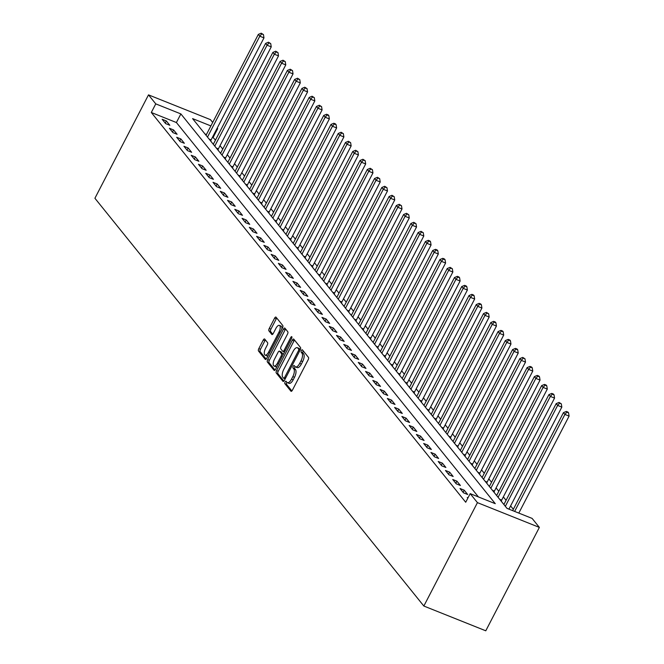 <?xml version="1.0" encoding="UTF-8"?>
<svg xmlns="http://www.w3.org/2000/svg" width="664" height="664" viewBox="0 0 664 664"><rect width="100%" height="100%" fill="white"/><g stroke="black" fill="none" stroke-linecap="round" stroke-linejoin="round"><path stroke-width="1" d="M285.088 382.016A1.361 0.573 -68.2 0 0 284.873 383.692L290.94 391.204A1.95 0.813 -68.2 0 0 291.089 391.32A1.95 0.813 -68.2 0 0 292.384 390.224L308.162 359.78A1.95 0.813 -68.2 0 0 308.469 357.381L302.411 349.862A1.361 0.573 -68.2 0 0 302.303 349.787A1.361 0.573 -68.2 0 0 301.398 350.55A1.361 0.573 -68.2 0 0 301.182 352.235L301.971 353.207A6.233 2.606 -68.2 0 1 300.983 360.884L299.671 363.416A6.233 2.606 -68.2 0 1 295.53 366.943A6.233 2.606 -68.2 0 1 295.04 366.569L294.26 365.598A1.361 0.573 -68.2 0 0 294.152 365.515A1.361 0.573 -68.2 0 0 293.239 366.287A1.361 0.573 -68.2 0 0 293.031 367.964L293.812 368.935A6.233 2.606 -68.2 0 1 292.832 376.612L291.521 379.144A6.233 2.606 -68.2 0 1 287.379 382.671A6.233 2.606 -68.2 0 1 286.889 382.298L286.101 381.327A1.361 0.573 -68.2 0 0 285.993 381.244A1.361 0.573 -68.2 0 0 285.088 382.016M286.948 382.373A1.361 0.573 -68.2 0 0 286.765 382.68A1.361 0.573 -68.2 0 0 286.549 384.365L291.878 390.963M303.257 350.916A1.361 0.573 -68.2 0 0 303.074 351.223A1.361 0.573 -68.2 0 0 302.859 352.899L303.639 353.879L301.971 353.207M295.106 366.644A1.361 0.573 -68.2 0 0 294.916 366.951A1.361 0.573 -68.2 0 0 294.7 368.636L295.488 369.607L293.812 368.935M264.687 339.08A1.95 0.813 -68.2 0 0 264.538 338.964A1.95 0.813 -68.2 0 0 263.243 340.068L258.811 348.608A1.95 0.813 -68.2 0 0 258.503 351.007L265.235 359.349A1.95 0.813 -68.2 0 0 265.392 359.465A1.95 0.813 -68.2 0 0 266.687 358.361L282.466 327.916A1.95 0.813 -68.2 0 0 282.773 325.518L276.041 317.176A1.95 0.813 -68.2 0 0 275.884 317.06A1.95 0.813 -68.2 0 0 274.597 318.164L269.244 328.481A1.95 0.813 -68.2 0 0 268.937 330.879L271.817 334.448A1.95 0.813 -68.2 0 0 271.974 334.565A1.95 0.813 -68.2 0 0 273.269 333.461L275.917 328.348A5.212 2.175 -68.2 0 1 279.378 325.401A5.212 2.175 -68.2 0 1 278.971 332.133L268.58 352.177A5.212 2.175 -68.2 0 1 265.119 355.115A5.212 2.175 -68.2 0 1 265.534 348.392L267.26 345.048A1.95 0.813 -68.2 0 0 267.567 342.649L264.687 339.08M478.429 496.938L176.408 122.533L151.301 112.49L155.766 103.874L148.504 94.869L94.91 198.262L423.848 606.033L485.774 630.8L539.367 527.407L532.105 518.401L506.997 508.367L192.585 118.607L210.895 125.928M151.301 112.49L465.713 502.25L470.178 493.634L477.441 502.64L423.848 606.033M276.556 370.595A1.95 0.813 -68.2 0 0 276.249 372.994L282.98 381.343A1.95 0.813 -68.2 0 0 283.13 381.46A1.95 0.813 -68.2 0 0 284.424 380.356L300.203 349.911A1.95 0.813 -68.2 0 0 300.51 347.513L293.778 339.171A1.95 0.813 -68.2 0 0 293.629 339.055A1.95 0.813 -68.2 0 0 292.334 340.151L276.556 370.595L278.224 371.267A1.95 0.813 -68.2 0 0 277.917 373.666L283.918 381.103M274.107 370.346L267.376 362.004A1.95 0.813 -68.2 0 1 267.683 359.606L283.462 329.153A1.95 0.813 -68.2 0 1 284.756 328.058A1.95 0.813 -68.2 0 1 284.914 328.174L287.794 331.743A1.95 0.813 -68.2 0 1 287.487 334.141L281.088 346.492A1.95 0.813 -68.2 0 0 280.781 348.89L282.69 351.256A1.95 0.813 -68.2 0 0 282.847 351.372A1.95 0.813 -68.2 0 0 284.134 350.277L290.799 337.42A1.361 0.573 -68.2 0 1 291.703 336.648A1.361 0.573 -68.2 0 1 291.596 338.408L275.552 369.358A1.95 0.813 -68.2 0 1 274.265 370.462A1.95 0.813 -68.2 0 1 274.107 370.346L274.456 370.487M468.02 497.801L467.273 497.502L467.821 498.183M467.672 494.497L464.186 490.173L460.003 488.496L463.489 492.821L467.672 494.497M460.409 485.492L456.923 481.168L452.74 479.491L456.226 483.815L460.409 485.492M453.147 476.486L449.661 472.162L445.478 470.486L448.964 474.81L453.147 476.486M445.884 467.481L442.398 463.157L438.215 461.48L441.701 465.804L445.884 467.481M438.622 458.475L435.127 454.151L430.944 452.474L434.43 456.799L438.622 458.475M431.351 449.47L427.865 445.146L423.682 443.469L427.168 447.793L431.351 449.47M424.088 440.464L420.602 436.14L416.419 434.464L419.905 438.788L424.088 440.464M416.826 431.459L413.34 427.135L409.157 425.458L412.643 429.782L416.826 431.459M409.563 422.453L406.069 418.129L401.886 416.452L405.372 420.777L409.563 422.453M402.293 413.448L398.807 409.124L394.623 407.447L398.109 411.771L402.293 413.448M395.03 404.442L391.544 400.118L387.361 398.441L390.847 402.766L395.03 404.442M387.768 395.437L384.282 391.113L380.098 389.436L383.584 393.76L387.768 395.437M380.505 386.431L377.011 382.107L372.828 380.43L376.314 384.755L380.505 386.431M373.234 377.426L369.748 373.102L365.565 371.425L369.051 375.749L373.234 377.426M365.972 368.42L362.486 364.096L358.303 362.419L361.789 366.744L365.972 368.42M358.709 359.415L355.223 355.091L351.04 353.414L354.526 357.738L358.709 359.415M351.447 350.409L347.953 346.085L343.769 344.408L347.255 348.733L351.447 350.409M344.176 341.404L340.69 337.08L336.507 335.403L339.993 339.727L344.176 341.404M336.914 332.398L333.428 328.074L329.244 326.397L332.73 330.722L336.914 332.398M329.651 323.393L326.165 319.069L321.982 317.392L325.468 321.716L329.651 323.393M322.389 314.387L318.894 310.063L314.711 308.387L318.197 312.711L322.389 314.387M315.118 305.382L311.632 301.058L307.449 299.381L310.935 303.705L315.118 305.382M307.855 296.376L304.369 292.052L300.186 290.375L303.672 294.7L307.855 296.376M300.593 287.371L297.107 283.047L292.924 281.37L296.41 285.694L300.593 287.371M293.33 278.365L289.836 274.041L285.653 272.364L289.139 276.689L293.33 278.365M286.059 269.36L282.573 265.036L278.39 263.359L281.876 267.683L286.059 269.36M278.797 260.354L275.311 256.03L271.128 254.353L274.614 258.678L278.797 260.354M271.534 251.349L268.048 247.025L263.865 245.348L267.351 249.672L271.534 251.349M264.272 242.343L260.778 238.019L256.594 236.343L260.081 240.667L264.272 242.343M257.001 233.338L253.515 229.014L249.332 227.337L252.818 231.661L257.001 233.338M249.739 224.332L246.253 220.008L242.069 218.332L245.555 222.656L249.739 224.332M242.476 215.327L238.99 211.003L234.807 209.326L238.293 213.65L242.476 215.327M235.214 206.321L231.719 201.997L227.536 200.32L231.031 204.645L235.214 206.321M227.943 197.316L224.457 192.992L220.274 191.315L223.76 195.639L227.943 197.316M220.68 188.31L217.194 183.986L213.011 182.309L216.497 186.634L220.68 188.31M213.418 179.305L209.932 174.981L205.749 173.304L209.235 177.628L213.418 179.305M206.155 170.299L202.661 165.975L198.478 164.298L201.972 168.623L206.155 170.299M198.885 161.294L195.399 156.97L191.215 155.293L194.701 159.617L198.885 161.294M191.622 152.288L188.136 147.964L183.953 146.287L187.439 150.612L191.622 152.288M184.36 143.283L180.874 138.959L176.69 137.282L180.176 141.606L184.36 143.283M177.097 134.277L173.611 129.953L169.42 128.276L172.914 132.601L177.097 134.277M169.826 125.272L166.34 120.948L162.157 119.271L165.643 123.595L169.826 125.272M513.338 509.305L510.608 505.91M506.076 500.299L503.337 496.904M498.813 491.294L496.074 487.899M491.551 482.28L488.812 478.893M484.28 473.274L481.549 469.888M477.018 464.269L474.279 460.882M469.755 455.263L467.016 451.877M462.493 446.258L459.754 442.871M455.222 437.252L452.491 433.866M447.959 428.247L445.22 424.86M440.697 419.241L437.958 415.855M433.434 410.236L430.695 406.849M426.163 401.23L423.433 397.844M418.901 392.225L416.17 388.838M411.638 383.219L408.899 379.833M404.376 374.214L401.637 370.827M397.105 365.208L394.374 361.822M389.843 356.203L387.112 352.816M382.58 347.197L379.841 343.811M375.318 338.192L372.579 334.805M368.047 329.186L365.316 325.8M360.784 320.181L358.054 316.794M353.522 311.175L350.783 307.789M346.259 302.17L343.52 298.783M338.989 293.164L336.258 289.778M331.726 284.159L328.995 280.772M324.464 275.153L321.725 271.767M317.201 266.148L314.462 262.761M309.93 257.142L307.2 253.756M302.668 248.137L299.937 244.75M295.405 239.131L292.666 235.745M288.143 230.126L285.404 226.739M280.872 221.12L278.141 217.734M273.609 212.115L270.879 208.728M266.347 203.109L263.608 199.723M259.084 194.104L256.346 190.717M251.822 185.098L249.083 181.712M244.551 176.093L241.821 172.706M237.289 167.087L234.55 163.701M230.026 158.082L227.287 154.695M222.764 149.076L220.025 145.69M215.493 140.071L212.588 137.008M206.429 134.543L204.977 133.962M501.951 502.108L501.303 501.054M494.688 493.103L494.041 492.049M487.426 484.097L486.778 483.043M480.155 475.092L479.516 474.038M472.892 466.086L472.245 465.032M465.63 457.081L464.983 456.027M458.367 448.075L457.72 447.021M451.097 439.07L450.458 438.016M443.834 430.064L443.187 429.01M436.572 421.059L435.924 420.005M429.309 412.053L428.662 410.999M422.038 403.048L421.399 401.994M414.776 394.042L414.128 392.988M407.513 385.037L406.866 383.983M400.251 376.031L399.603 374.977M392.98 367.026L392.341 365.972M385.718 358.021L385.07 356.966M378.455 349.015L377.808 347.961M371.193 340.009L370.545 338.955M363.922 331.004L363.283 329.95M356.659 321.998L356.012 320.944M349.397 312.993L348.749 311.939M342.134 303.988L341.487 302.933M334.863 294.982L334.224 293.928M327.601 285.976L326.954 284.922M320.338 276.971L319.691 275.917M313.076 267.966L312.429 266.911M305.805 258.96L305.166 257.906M298.543 249.954L297.895 248.9M291.28 240.949L290.633 239.895M284.018 231.943L283.37 230.889M276.755 222.938L276.108 221.884M269.484 213.932L268.837 212.878M262.222 204.927L261.574 203.873M254.959 195.922L254.312 194.867M247.697 186.916L247.049 185.862M240.426 177.91L239.779 176.856M233.164 168.905L232.516 167.851M225.901 159.899L225.254 158.845M218.639 150.894L217.991 149.84M211.368 141.888L210.72 140.834M148.504 94.869L210.43 119.636L212.696 122.45M217.228 128.069L217.692 128.642L217.053 128.393M213.227 137.257L217.692 128.642M470.178 493.634L495.286 503.677L180.874 113.917L155.766 103.874M477.441 502.64L539.367 527.407M176.408 122.533L180.874 113.917M464.186 490.173L463.082 492.314M456.923 481.168L455.819 483.309M449.661 472.162L448.549 474.304M442.398 463.157L441.286 465.298M435.127 454.151L434.024 456.292M427.865 445.146L426.761 447.287M420.602 436.14L419.49 438.281M413.34 427.135L412.228 429.276M406.069 418.129L404.965 420.271M398.807 409.124L397.703 411.265M391.544 400.118L390.432 402.259M384.282 391.113L383.169 393.254M377.011 382.107L375.907 384.248M369.748 373.102L368.644 375.243M362.486 364.096L361.374 366.237M355.223 355.091L354.111 357.232M347.953 346.085L346.849 348.226M340.69 337.08L339.586 339.221M333.428 328.074L332.315 330.216M326.165 319.069L325.053 321.21M318.894 310.063L317.79 312.204M311.632 301.058L310.528 303.199M304.369 292.052L303.257 294.193M297.107 283.047L295.995 285.188M289.836 274.041L288.732 276.183M282.573 265.036L281.47 267.177M275.311 256.03L274.199 258.171M268.048 247.025L266.936 249.166M260.778 238.019L259.674 240.161M253.515 229.014L252.411 231.155M246.253 220.008L245.141 222.149M238.99 211.003L237.878 213.144M231.719 201.997L230.615 204.138M224.457 192.992L223.353 195.133M217.194 183.986L216.082 186.127M209.932 174.981L208.82 177.122M202.661 165.975L201.557 168.117M195.399 156.97L194.295 159.111M188.136 147.964L187.024 150.105M180.874 138.959L179.761 141.1M173.611 129.953L172.499 132.095M166.34 120.948L165.236 123.089M287.379 382.671L289.048 383.344A6.233 2.606 -68.2 0 0 293.189 379.816L291.521 379.144M295.488 369.607A6.233 2.606 -68.2 0 1 294.509 377.276L293.189 379.816M295.53 366.943L297.206 367.607A6.233 2.606 -68.2 0 0 301.348 364.088L299.671 363.416M303.639 353.879A6.233 2.606 -68.2 0 1 302.659 361.548L301.348 364.088M294.517 340.076A1.95 0.813 -68.2 0 0 294.011 340.823L278.224 371.267M283.578 378.198A1.361 0.573 -68.2 0 0 283.686 378.281A1.361 0.573 -68.2 0 0 284.59 377.509L298.443 350.783A1.361 0.573 -68.2 0 0 298.659 349.106L297.829 348.077A6.233 2.606 -68.2 0 0 297.339 347.704A6.233 2.606 -68.2 0 0 293.197 351.231L283.727 369.491A6.233 2.606 -68.2 0 0 282.748 377.169L283.578 378.198M297.339 347.704L299.016 348.376A6.233 2.606 -68.2 0 1 299.505 348.749L300.294 349.729M275.045 370.105L269.053 362.668L267.376 362.004M285.644 329.087A1.95 0.813 -68.2 0 0 285.138 329.825L269.36 360.27A1.95 0.813 -68.2 0 0 269.053 362.668M283.038 351.397L284.366 351.928A1.95 0.813 -68.2 0 0 284.516 352.044A1.95 0.813 -68.2 0 0 284.532 352.044L282.847 351.372M274.448 359.299A5.212 2.175 -68.2 0 0 274.033 366.03A5.212 2.175 -68.2 0 0 277.494 363.083L281.154 356.02A1.95 0.813 -68.2 0 0 281.461 353.621L279.552 351.256A1.95 0.813 -68.2 0 0 279.395 351.14A1.95 0.813 -68.2 0 0 278.108 352.244L274.448 359.299M274.033 366.03L275.709 366.702A5.212 2.175 -68.2 0 0 277.104 366.37M283.246 354.518A1.95 0.813 -68.2 0 0 283.138 354.294L281.461 353.621M280.88 351.787A1.95 0.813 -68.2 0 1 281.071 351.812A1.95 0.813 -68.2 0 1 281.229 351.928L283.138 354.294M265.119 355.115L266.795 355.788A5.212 2.175 -68.2 0 0 268.19 355.464M281.851 329.112A5.212 2.175 -68.2 0 0 281.055 326.074L279.378 325.401M276.772 318.089A1.95 0.813 -68.2 0 0 276.266 318.828L270.92 329.145A1.95 0.813 -68.2 0 0 270.613 331.543L272.763 334.208M265.417 339.993A1.95 0.813 -68.2 0 0 264.911 340.732L260.487 349.272A1.95 0.813 -68.2 0 0 260.18 351.671L266.173 359.108M518.816 513.089L569.089 416.104L564.906 414.427L563.454 412.626L512.658 510.624M514.633 511.413L564.906 414.427L566.882 412.153L568.558 412.825L567.977 412.103L566.301 411.431L566.882 412.153M563.454 412.626L566.301 411.431M568.558 412.825L569.089 416.104M508.931 509.139A1.984 0.83 111.8 0 1 508.948 509.114L561.827 407.098L557.635 405.422L556.183 403.621L503.893 504.515M505.346 506.317L557.635 405.422L559.619 403.148L561.296 403.82L559.038 402.425L559.619 403.148M556.183 403.621L559.038 402.425M561.296 403.82L561.827 407.098M501.245 501.237L501.386 500.797A1.984 0.83 111.8 0 1 501.677 500.108L554.556 398.093L550.373 396.416L548.92 394.615L496.63 495.51M498.083 497.311L550.373 396.416L552.357 394.142L554.025 394.814L553.444 394.092L551.776 393.42L552.357 394.142M548.92 394.615L551.776 393.42M554.025 394.814L554.556 398.093M493.983 492.231L494.124 491.792A1.984 0.83 111.8 0 1 494.414 491.103L547.294 389.087L543.111 387.411L541.658 385.61L489.36 486.504M490.812 488.306L543.111 387.411L545.094 385.137L546.762 385.809L546.181 385.087L544.513 384.414L545.094 385.137M541.658 385.61L544.513 384.414M546.762 385.809L547.294 389.087M486.72 483.226L486.861 482.786A1.984 0.83 111.8 0 1 487.152 482.097L540.031 380.082L535.848 378.405L534.395 376.604L482.097 477.499M483.55 479.3L535.848 378.405L537.823 376.131L539.5 376.803L538.919 376.081L537.242 375.409L537.823 376.131M534.395 376.604L537.242 375.409M539.5 376.803L540.031 380.082M479.458 474.221L479.599 473.781A1.984 0.83 111.8 0 1 479.889 473.092L532.769 371.076L528.577 369.4L527.125 367.599L474.835 468.494M476.287 470.295L528.577 369.4L530.561 367.126L532.237 367.798L531.656 367.076L529.98 366.403L530.561 367.126M527.125 367.599L529.98 366.403M532.237 367.798L532.769 371.076M472.187 465.215L472.328 464.775A1.984 0.83 111.8 0 1 472.627 464.086L525.498 362.071L521.315 360.394L519.862 358.593L467.572 459.488M469.025 461.289L521.315 360.394L523.298 358.12L524.967 358.792L522.717 357.398L523.298 358.12M519.862 358.593L522.717 357.398M524.967 358.792L525.498 362.071M464.924 456.209L465.066 455.77A1.984 0.83 111.8 0 1 465.356 455.081L518.235 353.065L514.052 351.389L512.6 349.588L460.301 450.482M461.754 452.284L514.052 351.389L516.036 349.115L517.704 349.787L517.123 349.065L515.455 348.392L516.036 349.115M512.6 349.588L515.455 348.392M517.704 349.787L518.235 353.065M457.662 447.204L457.803 446.764A1.984 0.83 111.8 0 1 458.094 446.075L510.973 344.06L506.79 342.383L505.337 340.582L453.039 441.477M454.491 443.278L506.79 342.383L508.765 340.109L510.442 340.781L509.861 340.059L508.184 339.387L508.765 340.109M505.337 340.582L508.184 339.387M510.442 340.781L510.973 344.06M450.399 438.199L450.541 437.759A1.984 0.83 111.8 0 1 450.831 437.07L503.71 335.054L499.519 333.378L498.066 331.577L445.776 432.471M447.229 434.273L499.519 333.378L501.503 331.104L503.179 331.776L502.598 331.054L500.922 330.382L501.503 331.104M498.066 331.577L500.922 330.382M503.179 331.776L503.71 335.054M443.129 429.193L443.27 428.753A1.984 0.83 111.8 0 1 443.569 428.064L496.44 326.049L492.256 324.372L490.804 322.571L438.514 423.458M439.966 425.259L492.256 324.372L494.24 322.098L495.908 322.77L495.327 322.048L493.659 321.376L494.24 322.098M490.804 322.571L493.659 321.376M495.908 322.77L496.44 326.049M435.866 420.188L436.007 419.748A1.984 0.83 111.8 0 1 436.298 419.059L489.177 317.043L484.994 315.367L483.541 313.566L431.243 414.452M432.696 416.253L484.994 315.367L486.978 313.093L488.646 313.765L486.397 312.37L486.978 313.093M483.541 313.566L486.397 312.37M488.646 313.765L489.177 317.043M428.604 411.182L428.745 410.742A1.984 0.83 111.8 0 1 429.035 410.053L481.915 308.038L477.731 306.361L476.279 304.56L423.981 405.447M425.433 407.248L477.731 306.361L479.707 304.087L481.383 304.759L480.802 304.037L479.126 303.365L479.707 304.087M476.279 304.56L479.126 303.365M481.383 304.759L481.915 308.038M421.341 402.176L421.482 401.737A1.984 0.83 111.8 0 1 421.773 401.048L474.652 299.032L470.461 297.356L469.008 295.555L416.718 396.441M418.171 398.242L470.461 297.356L472.444 295.082L474.121 295.754L473.54 295.032L471.863 294.359L472.444 295.082M469.008 295.555L471.863 294.359M474.121 295.754L474.652 299.032M414.07 393.171L414.212 392.731A1.984 0.83 111.8 0 1 414.51 392.042L467.381 290.027L463.198 288.35L461.746 286.549L409.456 387.436M410.908 389.237L463.198 288.35L465.182 286.076L466.85 286.748L466.269 286.026L464.601 285.354L465.182 286.076M461.746 286.549L464.601 285.354M466.85 286.748L467.381 290.027M406.808 384.166L406.949 383.726A1.984 0.83 111.8 0 1 407.239 383.037L460.119 281.021L455.936 279.345L454.483 277.544L402.185 378.43M403.637 380.231L455.936 279.345L457.919 277.071L459.588 277.743L459.007 277.021L457.338 276.349L457.919 277.071M454.483 277.544L457.338 276.349M459.588 277.743L460.119 281.021M399.545 375.16L399.686 374.72A1.984 0.83 111.8 0 1 399.977 374.031L452.856 272.016L448.673 270.339L447.221 268.538L394.922 369.425M396.375 371.226L448.673 270.339L450.649 268.065L452.325 268.737L450.067 267.343L450.649 268.065M447.221 268.538L450.067 267.343M452.325 268.737L452.856 272.016M392.283 366.154L392.424 365.715A1.984 0.83 111.8 0 1 392.714 365.026L445.594 263.01L441.402 261.334L439.95 259.533L387.66 360.419M389.112 362.22L441.402 261.334L443.386 259.06L445.063 259.732L444.482 259.01L442.805 258.337L443.386 259.06M439.95 259.533L442.805 258.337M445.063 259.732L445.594 263.01M385.012 357.149L385.153 356.709A1.984 0.83 111.8 0 1 385.452 356.02L438.323 254.005L434.14 252.328L432.687 250.527L380.397 351.414M381.85 353.215L434.14 252.328L436.124 250.054L437.792 250.726L437.211 250.004L435.542 249.332L436.124 250.054M432.687 250.527L435.542 249.332M437.792 250.726L438.323 254.005M377.75 348.143L377.891 347.704A1.984 0.83 111.8 0 1 378.181 347.015L431.06 244.999L426.877 243.323L425.425 241.522L373.126 342.408M374.579 344.209L426.877 243.323L428.861 241.049L430.529 241.721L429.948 240.999L428.28 240.327L428.861 241.049M425.425 241.522L428.28 240.327M430.529 241.721L431.06 244.999M370.487 339.138L370.628 338.698A1.984 0.83 111.8 0 1 370.919 338.009L423.798 235.994L419.615 234.317L418.162 232.516L365.864 333.403M367.317 335.204L419.615 234.317L421.59 232.043L423.267 232.715L421.009 231.321L421.59 232.043M418.162 232.516L421.009 231.321M423.267 232.715L423.798 235.994M363.225 330.132L363.366 329.693A1.984 0.83 111.8 0 1 363.656 329.004L416.536 226.988L412.344 225.312L410.892 223.511L358.601 324.397M360.054 326.198L412.344 225.312L414.328 223.038L416.004 223.71L413.747 222.316L414.328 223.038M410.892 223.511L413.747 222.316M416.004 223.71L416.536 226.988M355.954 321.127L356.095 320.687A1.984 0.83 111.8 0 1 356.394 319.998L409.265 217.983L405.082 216.306L403.629 214.505L351.339 315.392M352.791 317.193L405.082 216.306L407.065 214.032L408.742 214.704L406.484 213.31L407.065 214.032M403.629 214.505L406.484 213.31M408.742 214.704L409.265 217.983M348.691 312.121L348.832 311.682A1.984 0.83 111.8 0 1 349.123 310.993L402.002 208.977L397.819 207.301L396.366 205.5L344.068 306.386M345.521 308.187L397.819 207.301L399.803 205.027L401.471 205.699L399.222 204.304L399.803 205.027M396.366 205.5L399.222 204.304M401.471 205.699L402.002 208.977M341.429 303.116L341.57 302.676A1.984 0.83 111.8 0 1 341.86 301.987L394.74 199.972L390.556 198.295L389.104 196.494L336.806 297.381M338.258 299.182L390.556 198.295L392.532 196.021L394.208 196.693L391.951 195.299L392.532 196.021M389.104 196.494L391.951 195.299M394.208 196.693L394.74 199.972M334.166 294.111L334.307 293.671A1.984 0.83 111.8 0 1 334.598 292.982L387.477 190.966L383.294 189.29L381.833 187.489L329.543 288.375M330.996 290.176L383.294 189.29L385.269 187.016L386.946 187.688L384.688 186.293L385.269 187.016M381.833 187.489L384.688 186.293M386.946 187.688L387.477 190.966M326.896 285.105L327.037 284.665A1.984 0.83 111.8 0 1 327.335 283.976L380.206 181.961L376.023 180.284L374.571 178.483L322.281 279.37M323.733 281.171L376.023 180.284L378.007 178.01L379.683 178.682L377.426 177.288L378.007 178.01M374.571 178.483L377.426 177.288M379.683 178.682L380.206 181.961M319.633 276.099L319.774 275.66A1.984 0.83 111.8 0 1 320.065 274.971L372.944 172.955L368.761 171.279L367.308 169.478L315.01 270.364M316.462 272.165L368.761 171.279L370.744 169.005L372.413 169.677L370.163 168.282L370.744 169.005M367.308 169.478L370.163 168.282M372.413 169.677L372.944 172.955M312.37 267.094L312.512 266.654A1.984 0.83 111.8 0 1 312.802 265.957L365.681 163.95L361.498 162.273L360.046 160.472L307.747 261.359M309.2 263.16L361.498 162.273L363.474 159.999L365.15 160.671L362.893 159.277L363.474 159.999M360.046 160.472L362.893 159.277M365.15 160.671L365.681 163.95M305.108 258.088L305.249 257.649A1.984 0.83 111.8 0 1 305.54 256.951L358.419 154.944L354.236 153.268L352.775 151.467L300.485 252.353M301.937 254.154L354.236 153.268L356.211 150.994L357.888 151.666L355.63 150.272L356.211 150.994M352.775 151.467L355.63 150.272M357.888 151.666L358.419 154.944M297.837 249.083L297.978 248.643A1.984 0.83 111.8 0 1 298.277 247.946L351.148 145.939L346.965 144.262L345.512 142.461L293.222 243.348M294.675 245.149L346.965 144.262L348.949 141.988L350.625 142.66L348.368 141.266L348.949 141.988M345.512 142.461L348.368 141.266M350.625 142.66L351.148 145.939M290.575 240.077L290.716 239.638A1.984 0.83 111.8 0 1 291.006 238.94L343.886 136.933L339.702 135.257L338.25 133.456L285.952 234.342M287.404 236.143L339.702 135.257L341.686 132.983L343.354 133.655L341.105 132.26L341.686 132.983M338.25 133.456L341.105 132.26M343.354 133.655L343.886 136.933M283.312 231.072L283.453 230.632A1.984 0.83 111.8 0 1 283.744 229.935L336.623 127.928L332.44 126.251L330.987 124.45L278.689 225.337M280.142 227.138L332.44 126.251L334.415 123.977L336.092 124.649L335.511 123.927L333.834 123.255L334.415 123.977M330.987 124.45L333.834 123.255M336.092 124.649L336.623 127.928M276.05 222.066L276.191 221.627A1.984 0.83 111.8 0 1 276.481 220.929L329.361 118.922L325.177 117.246L323.717 115.445L271.427 216.331M272.879 218.132L325.177 117.246L327.153 114.972L328.829 115.644L328.248 114.922L326.572 114.249L327.153 114.972M323.717 115.445L326.572 114.249M328.829 115.644L329.361 118.922M268.779 213.061L268.92 212.621A1.984 0.83 111.8 0 1 269.219 211.924L322.09 109.917L317.907 108.24L316.454 106.439L264.164 207.326M265.617 209.127L317.907 108.24L319.89 105.966L321.567 106.63L319.309 105.244L319.89 105.966M316.454 106.439L319.309 105.244M321.567 106.63L322.09 109.917M261.516 204.055L261.657 203.616A1.984 0.83 111.8 0 1 261.948 202.918L314.827 100.911L310.644 99.235L309.192 97.434L256.893 198.32M258.346 200.121L310.644 99.235L312.628 96.961L314.296 97.625L312.047 96.239L312.628 96.961M309.192 97.434L312.047 96.239M314.296 97.625L314.827 100.911M254.254 195.05L254.395 194.61A1.984 0.83 111.8 0 1 254.686 193.913L307.565 91.906L303.382 90.229L301.929 88.428L249.631 189.315M251.083 191.116L303.382 90.229L305.357 87.955L307.034 88.619L304.776 87.233L305.357 87.955M301.929 88.428L304.776 87.233M307.034 88.619L307.565 91.906M246.991 186.044L247.132 185.605A1.984 0.83 111.8 0 1 247.423 184.907L300.302 82.9L296.119 81.224L294.658 79.423L242.368 180.309M243.821 182.11L296.119 81.224L298.094 78.95L299.771 79.614L297.513 78.227L298.094 78.95M294.658 79.423L297.513 78.227M299.771 79.614L300.302 82.9M239.721 177.039L239.87 176.599A1.984 0.83 111.8 0 1 240.161 175.902L293.031 73.895L288.848 72.218L287.396 70.417L235.106 171.304M236.558 173.105L288.848 72.218L290.832 69.944L292.509 70.608L290.251 69.222L290.832 69.944M287.396 70.417L290.251 69.222M292.509 70.608L293.031 73.895M232.458 168.025L232.599 167.594A1.984 0.83 111.8 0 1 232.89 166.896L285.769 64.889L281.586 63.213L280.133 61.412L227.835 162.298M229.287 164.099L281.586 63.213L283.569 60.939L285.238 61.603L282.988 60.216L283.569 60.939M280.133 61.412L282.988 60.216M285.238 61.603L285.769 64.889M225.196 159.02L225.337 158.588A1.984 0.83 111.8 0 1 225.627 157.891L278.507 55.884L274.323 54.207L272.871 52.406L220.572 153.293M222.025 155.094L274.323 54.207L276.299 51.933L277.975 52.597L275.718 51.211L276.299 51.933M272.871 52.406L275.718 51.211M277.975 52.597L278.507 55.884M217.933 150.014L218.074 149.583A1.984 0.83 111.8 0 1 218.365 148.885L271.244 46.878L267.061 45.202L265.608 43.401L213.31 144.287M214.762 146.088L267.061 45.202L269.036 42.928L270.713 43.592L268.455 42.206L269.036 42.928M265.608 43.401L268.455 42.206M270.713 43.592L271.244 46.878M210.662 141.009L210.812 140.577A1.984 0.83 111.8 0 1 211.102 139.88L263.973 37.873L259.79 36.196L258.337 34.395L206.047 135.282M207.5 137.083L259.79 36.196L261.774 33.922L263.45 34.586L261.193 33.2L261.774 33.922M258.337 34.395L261.193 33.2M263.45 34.586L263.973 37.873M286.549 384.365L284.873 383.692M302.859 352.899L301.182 352.235M294.7 368.636L293.031 367.964M294.509 377.276L292.832 376.612M302.659 361.548L300.983 360.884M294.011 340.823L292.334 340.151M277.917 373.666L276.249 372.994M285.205 378.845L283.818 378.289M285.678 377.94L284.59 377.509M299.53 351.214L298.443 350.783M300.286 349.754L298.659 349.106M299.505 348.749L297.829 348.077M269.36 360.27L267.683 359.606M285.138 329.825L283.462 329.153M285.221 350.708L284.134 350.277M291.828 337.827L290.799 337.42M278.581 363.523L277.494 363.083M282.241 356.46L281.154 356.02M281.229 351.928L279.552 351.256M269.667 352.609L268.58 352.177M280.059 332.564L278.971 332.133M270.613 331.543L268.937 330.879M270.92 329.145L269.244 328.481M276.266 318.828L274.597 318.164M260.18 351.671L258.503 351.007M260.487 349.272L258.811 348.608M264.911 340.732L263.243 340.068M508.948 509.114L506.964 508.317M501.386 500.797L500.664 500.507M501.677 500.108L499.693 499.311M494.124 491.792L493.402 491.501M494.414 491.103L492.431 490.306M486.861 482.786L486.131 482.496M487.152 482.097L485.168 481.3M479.599 473.781L478.869 473.49M479.889 473.092L477.906 472.295M472.328 464.775L471.606 464.485M472.627 464.086L470.635 463.289M465.066 455.77L464.344 455.479M465.356 455.081L463.372 454.284M457.803 446.764L457.073 446.474M458.094 446.075L456.11 445.278M450.541 437.759L449.81 437.468M450.831 437.07L448.847 436.273M443.27 428.753L442.548 428.463M443.569 428.064L441.577 427.267M436.007 419.748L435.285 419.457M436.298 419.059L434.314 418.262M428.745 410.742L428.014 410.452M429.035 410.053L427.052 409.256M421.482 401.737L420.752 401.446M421.773 401.048L419.789 400.251M414.212 392.731L413.489 392.441M414.51 392.042L412.518 391.245M406.949 383.726L406.227 383.435M407.239 383.037L405.256 382.24M399.686 374.72L398.956 374.43M399.977 374.031L397.993 373.234M392.424 365.715L391.694 365.424M392.714 365.026L390.731 364.229M385.153 356.709L384.431 356.419M385.452 356.02L383.46 355.223M377.891 347.704L377.169 347.413M378.181 347.015L376.197 346.218M370.628 338.698L369.898 338.408M370.919 338.009L368.935 337.212M363.366 329.693L362.635 329.402M363.656 329.004L361.672 328.207M356.095 320.687L355.373 320.397M356.394 319.998L354.402 319.201M348.832 311.682L348.11 311.391M349.123 310.993L347.139 310.196M341.57 302.676L340.839 302.386M341.86 301.987L339.877 301.19M334.307 293.671L333.577 293.38M334.598 292.982L332.614 292.185M327.037 284.665L326.314 284.375M327.335 283.976L325.343 283.179M319.774 275.66L319.052 275.369M320.065 274.971L318.081 274.174M312.512 266.654L311.781 266.364M312.802 265.957L310.818 265.168M305.249 257.649L304.519 257.358M305.54 256.951L303.556 256.163M297.978 248.643L297.256 248.353M298.277 247.946L296.285 247.157M290.716 239.638L289.994 239.347M291.006 238.94L289.023 238.152M283.453 230.632L282.723 230.342M283.744 229.935L281.76 229.146M276.191 221.627L275.46 221.336M276.481 220.929L274.498 220.141M268.92 212.621L268.198 212.331M269.219 211.924L267.227 211.135M261.657 203.616L260.935 203.325M261.948 202.918L259.964 202.13M254.395 194.61L253.665 194.32M254.686 193.913L252.702 193.124M247.132 185.605L246.402 185.314M247.423 184.907L245.439 184.119M239.87 176.599L239.14 176.309M240.161 175.902L238.168 175.113M232.599 167.594L231.877 167.303M232.89 166.896L230.906 166.108M225.337 158.588L224.606 158.298M225.627 157.891L223.643 157.102M218.074 149.583L217.344 149.292M218.365 148.885L216.381 148.097M210.812 140.577L210.081 140.287M211.102 139.88L209.11 139.091M285.188 378.878L283.686 378.281M281.071 351.812L279.395 351.14"/></g></svg>

